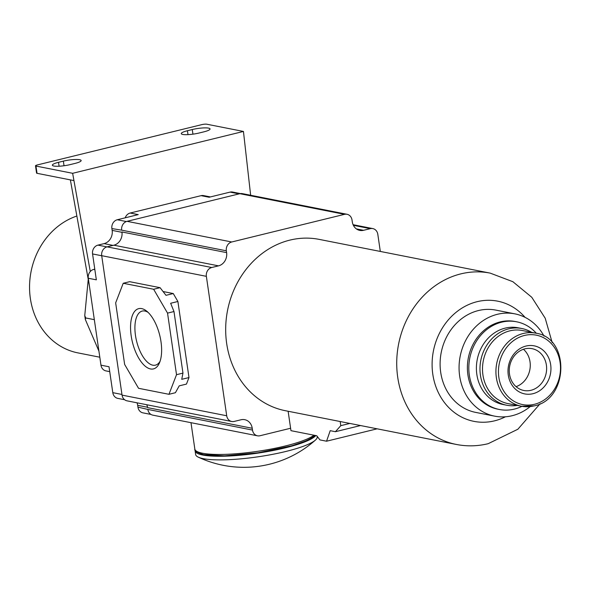 <?xml version="1.0" encoding="UTF-8"?>
<svg xmlns="http://www.w3.org/2000/svg" width="591" height="591" viewBox="0 0 591 591"><rect width="100%" height="100%" fill="white"/><g stroke="black" fill="none" stroke-linecap="round" stroke-linejoin="round"><path stroke-width="0.89" d="M88.236 279.388L84.757 315.587L85.725 317.958L85.333 319.502L98.919 351.12M85.725 317.958L94.331 319.657M89.404 285.904L70.373 179.886M109.734 371.643L105.974 370.904A7.447 6.494 -78.8 0 1 100.972 365.172L88.288 278.25A7.447 6.494 -78.8 0 1 90.275 271.528L72.641 173.303L243.448 131.446L206.769 124.206A3.723 0.687 171.7 0 0 201.76 124.642L37.403 164.919A3.723 0.687 171.7 0 0 35.504 165.812L36.561 173.052A3.723 0.687 171.7 0 0 37.026 173.311L35.97 166.064A3.723 0.687 171.7 0 1 35.504 165.812M243.448 131.446L250.643 195.259M90.275 271.528A7.447 6.494 -78.8 0 1 93.681 269.43L94.782 269.156M125.196 217.813A7.447 6.494 -78.8 0 1 130.175 213.033L201.073 195.658A7.447 6.494 -78.8 0 1 203.577 195.591L210.381 196.936M201.073 195.658L209.125 197.246L230.076 192.112A7.447 6.494 -78.8 0 1 232.573 192.045L240.374 193.589M356.366 228.894L363.539 230.313L370.306 228.651A7.447 6.494 -78.8 0 1 372.81 228.591A7.447 6.494 -78.8 0 1 377.812 234.317L380.308 251.441M363.539 230.313A11.17 9.737 -78.8 0 1 359.793 230.409A11.17 9.737 -78.8 0 1 352.288 221.817L352.022 220.007A7.447 6.494 -78.8 0 0 347.02 214.282L242.362 193.626A7.447 6.494 -78.8 0 0 239.857 193.693L344.523 214.341A7.447 6.494 -78.8 0 1 347.02 214.282M288.135 411.262L290.609 428.246L259.996 435.744A7.447 6.494 -78.8 0 1 257.499 435.811A7.447 6.494 -78.8 0 1 252.497 430.085L252.231 428.276A11.17 9.737 -78.8 0 0 244.726 419.684A11.17 9.737 -78.8 0 0 240.98 419.773L234.213 421.435A7.447 6.494 -78.8 0 1 231.709 421.494A7.447 6.494 -78.8 0 1 226.708 415.768L206.362 276.337A7.447 6.494 -78.8 0 1 211.755 267.509L218.522 265.854A11.17 9.737 -78.8 0 0 226.604 252.616L226.338 250.806A7.447 6.494 -78.8 0 1 231.731 241.985L344.523 214.341M285.357 410.708A87.32 76.128 -78.8 0 1 225.71 326.971A87.32 76.128 -78.8 0 1 289.871 240.116A87.32 76.128 -78.8 0 1 319.162 239.377L490.198 273.123A87.32 76.128 101.2 0 0 460.906 273.862A87.32 76.128 101.2 0 0 396.753 360.717A87.32 76.128 101.2 0 0 456.392 444.462L285.357 410.708M257.499 435.811L152.84 415.155A7.447 6.494 -78.8 0 1 147.831 409.43L137.939 407.125L137.673 405.315L147.514 407.258M150.986 414.439L142.941 412.858A7.447 6.494 -78.8 0 1 137.939 407.125M137.031 402.818A11.17 9.737 -78.8 0 1 137.673 405.315M124.62 399.73L117.801 398.386A7.447 6.494 -78.8 0 1 112.8 392.66L109.017 366.76L100.972 365.172M88.288 278.25L96.34 279.839L92.565 253.945A7.447 6.494 -78.8 0 1 97.951 245.125L104.075 243.625L113.066 245.398M146.767 404.739A11.17 9.737 -78.8 0 1 147.573 407.62L252.231 428.276M231.709 421.494L127.05 400.846A7.447 6.494 -78.8 0 1 122.049 395.12L101.704 255.681A7.447 6.494 -78.8 0 1 107.097 246.861L113.864 245.199L218.522 265.854M226.604 252.616L121.945 231.968A11.17 9.737 -78.8 0 1 113.864 245.199M130.175 213.033L138.228 214.622L117.284 219.756A7.447 6.494 -78.8 0 0 111.891 228.577L112.157 230.387A11.17 9.737 -78.8 0 1 104.075 243.625M111.891 228.577L121.68 230.158A7.447 6.494 -78.8 0 1 127.065 221.33L239.857 193.693M163.064 291.533L173.259 293.542L177.891 301.491L188.987 377.553L186.468 384.084L179.213 385.864L175.401 392.72L168.96 394.3L176.524 374.687L182.966 373.106L173.983 311.538L170.644 303.272L177.891 301.491M176.524 374.687L167.541 313.112L153.638 289.265L123.224 283.266L115.659 302.88L124.642 364.448L138.545 388.294L168.96 394.3M123.224 283.266L129.665 281.685L160.08 287.684L166.005 295.323L173.259 293.542M153.638 289.265L160.08 287.684M167.541 313.112L173.983 311.538M188.987 377.553L181.733 379.326L182.966 373.106M141.685 308.605A31.02 14.081 -103.8 0 0 131.187 335.843A31.02 14.081 -103.8 0 0 150.491 368.954A31.02 14.081 -103.8 0 0 159.407 363A31.02 14.081 -103.8 0 0 146.701 311.147A31.02 14.081 -103.8 0 0 141.685 308.605M148.082 312.366A27.836 12.633 -103.8 0 0 144.898 311.036A27.836 12.633 -103.8 0 0 142.224 311.073A27.836 12.633 -103.8 0 0 135.96 338.288A27.836 12.633 -103.8 0 0 152.796 365.179A27.836 12.633 -103.8 0 0 155.477 365.142A27.836 12.633 -103.8 0 0 160.072 361.278M73.705 180.543L37.026 173.311M72.641 173.303L35.97 166.064M187.428 130.729L192.267 129.54A12.101 2.224 171.7 0 1 210.056 128.941A12.101 2.224 171.7 0 1 203.895 131.837L199.056 133.019A12.101 2.224 171.7 0 1 181.267 133.618A12.101 2.224 171.7 0 1 187.428 130.729L187.997 134.637M58.524 162.318L63.355 161.129A12.101 2.224 171.7 0 1 81.144 160.53A12.101 2.224 171.7 0 1 74.991 163.426L70.152 164.608A12.101 2.224 171.7 0 1 52.363 165.214A12.101 2.224 171.7 0 1 58.524 162.318L59.093 166.226M290.609 428.246L290.964 430.669L316.732 435.752L319.938 439.903L326.557 441.211L330.206 430.676L335.422 431.703L340.8 425.66L340.194 421.531M340.8 425.66L349.857 423.437M544.067 336.168A52.134 45.448 101.2 0 0 514.872 313.858L495.908 310.12A52.134 45.448 101.2 0 0 478.422 310.556A52.134 45.448 101.2 0 0 440.118 362.416A52.134 45.448 101.2 0 0 475.725 412.407L494.689 416.153A52.134 45.448 101.2 0 0 512.183 415.709A52.134 45.448 101.2 0 0 530.171 406.601M514.872 313.858A52.134 45.448 101.2 0 0 497.386 314.301A52.134 45.448 101.2 0 0 459.081 366.154A52.134 45.448 101.2 0 0 494.689 416.153M536.347 333.287A44.687 38.962 101.2 0 0 516.652 321.8L515.219 321.519A44.687 38.962 101.2 0 0 500.23 321.896A44.687 38.962 101.2 0 0 467.4 366.346A44.687 38.962 101.2 0 0 497.925 409.194L499.351 409.482A44.687 38.962 101.2 0 0 514.34 409.098A44.687 38.962 101.2 0 0 521.934 406.335M516.652 321.8A44.687 38.962 101.2 0 0 501.663 322.176A44.687 38.962 101.2 0 0 468.833 366.627A44.687 38.962 101.2 0 0 499.351 409.482M531.671 332.356A39.095 34.086 101.2 0 0 521.831 328.515L518.255 327.813A39.095 34.086 101.2 0 0 505.142 328.138A39.095 34.086 101.2 0 0 476.412 367.033A39.095 34.086 101.2 0 0 503.118 404.525L506.694 405.234A39.095 34.086 101.2 0 0 517.251 405.419M521.831 328.515A39.095 34.086 101.2 0 0 508.718 328.847A39.095 34.086 101.2 0 0 479.988 367.735A39.095 34.086 101.2 0 0 506.694 405.234M535.786 333.169C570.263 337.771 568.653 399.664 534.042 405.914L521.373 406.231A37.233 32.468 101.2 0 1 495.938 370.52A37.233 32.468 101.2 0 1 523.294 333.479A37.233 32.468 101.2 0 1 535.786 333.169L522.37 330.517A37.233 32.468 101.2 0 0 509.878 330.834A37.233 32.468 101.2 0 0 482.515 367.875A37.233 32.468 101.2 0 0 507.95 403.587L521.373 406.231A37.233 32.468 101.2 0 0 533.858 405.914M525.997 346.053A24.497 21.357 101.2 0 0 508.275 375.071A24.497 21.357 101.2 0 0 532.949 393.702A24.497 21.357 101.2 0 0 550.672 364.684A24.497 21.357 101.2 0 0 525.997 346.053M530.962 390.296A21.306 18.58 101.2 0 0 546.623 369.102A21.306 18.58 101.2 0 0 532.063 348.668A21.306 18.58 101.2 0 0 524.919 348.845A21.306 18.58 101.2 0 0 509.265 370.047A21.306 18.58 101.2 0 0 523.818 390.481A21.306 18.58 101.2 0 0 530.962 390.296M516.076 386.64A21.306 18.58 101.2 0 0 529.809 369.944A21.306 18.58 101.2 0 0 523.449 349.281M326.557 441.211L377.124 428.822M335.422 431.703L360.547 425.55M204.338 454.634A59.58 10.963 -8.3 0 0 266.748 451.354A59.58 10.963 -8.3 0 0 314.323 435.279M195.133 450.083A61.442 11.303 -8.3 0 0 195.104 450.867A61.442 11.303 -8.3 0 0 202.728 455.033A61.442 11.303 -8.3 0 0 265.906 451.849A61.442 11.303 -8.3 0 0 315.779 435.567M195.104 450.867L195.628 454.486A61.442 11.303 -8.3 0 0 198.31 457.168A61.442 11.303 -8.3 0 0 203.252 458.653A61.442 11.303 -8.3 0 0 285.948 451.443A61.442 11.303 -8.3 0 0 315.424 440.081A61.442 11.303 -8.3 0 0 317.227 436.749L317.16 436.313M76.86 216.025A70.75 61.686 101.2 0 0 29.55 287.758A70.75 61.686 101.2 0 0 77.901 352.886L99.805 357.208M353.374 225.311L370.306 228.651M147.831 409.43L252.497 430.085M92.565 253.945L101.718 255.748M112.8 392.66L121.953 394.463M97.951 245.125L106.949 246.898M230.076 192.112L239.067 193.885M117.284 219.756L126.371 221.544M112.157 230.387L121.99 232.329M121.68 230.158L226.338 250.806M127.065 221.33L231.731 241.985M107.097 246.861L211.755 267.509M101.704 255.681L206.362 276.337M122.049 395.12L226.708 415.768M93.681 269.43L94.856 269.659M64.035 165.753L63.355 161.129M192.939 134.164L192.267 129.54M525.067 317.36A61.257 53.404 101.2 0 0 477.129 301.683A61.257 53.404 101.2 0 0 432.804 374.251A61.257 53.404 101.2 0 0 494.512 420.844A61.257 53.404 101.2 0 0 505.445 416.788M524.453 335.466A35.371 30.843 101.2 0 0 498.856 377.376A35.371 30.843 101.2 0 0 534.493 404.281A35.371 30.843 101.2 0 0 560.091 362.372A35.371 30.843 101.2 0 0 524.453 335.466M190.989 422.691L194.838 449.057A61.442 11.303 -8.3 0 0 202.462 453.216A61.442 11.303 -8.3 0 0 262.301 450.601A61.442 11.303 -8.3 0 0 313.961 435.205M372.81 228.591L353.093 224.698M490.198 273.123L512.877 281.708L531.767 297.273L545.205 318.224L552.179 342.595M540.115 403.742L517.871 429.236L488.188 443.686C477.602 446.264 467.001 446.523 456.392 444.462M194.838 449.057C194.232 450.822 197.187 452.684 203.71 454.649L224.587 455.838L258.008 452.795L291.755 445.791L305.82 440.967L312.1 437.709L314.907 435.397M198.31 457.168A107.518 107.518 0 0 0 315.424 440.081M85.333 319.502L84.757 315.587"/></g></svg>
